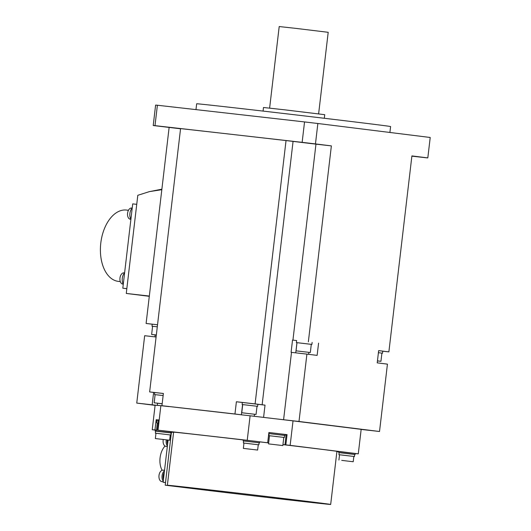 <?xml version="1.0" encoding="UTF-8"?>
<svg xmlns="http://www.w3.org/2000/svg" width="531" height="531" viewBox="0 0 531 531"><rect width="100%" height="100%" fill="white"/><g stroke="black" fill="none" stroke-linecap="round" stroke-linejoin="round"><path stroke-width="0.8" d="M389.9 132.465L390.597 126.557A97.631 0.511 -173.3 0 0 336.647 119.754A97.631 0.511 -173.3 0 0 234.782 107.846A97.631 0.511 -173.3 0 0 196.662 103.771L195.979 109.612M157.395 105.238A138.744 0.723 -173.3 0 0 155.61 105.098L153.213 125.515A138.744 0.723 6.7 0 1 154.999 125.648L157.395 105.238L304.542 121.924A138.744 0.723 -173.3 0 1 317.857 123.497L430.216 137.483L427.813 157.893L411.903 155.915L388.878 351.88L378.656 350.613L377.222 362.859L387.438 364.133L379.526 431.497L361.153 429.42M154.999 125.648L302.139 142.341L304.542 121.924M153.213 125.515L180.553 128.787M161.942 405.717A287.762 1.507 6.7 0 1 234.954 414.001L236.395 401.755A287.762 1.507 6.7 0 1 255.099 403.899L286.036 140.562A287.762 1.507 -173.3 0 0 228.569 133.998A287.762 1.507 -173.3 0 0 180.573 128.602L149.642 391.938A287.762 1.507 6.7 0 1 163.382 393.471L161.942 405.717L250.108 415.793L247.227 440.292L157.992 430.17L160.866 405.677L168.938 406.587M180.567 128.668L164.988 126.876L180.56 128.741M153.618 392.436L152.165 404.821L158.497 405.492L157.302 405.326L157.548 403.241M282.943 444.58L290.145 445.363L293.026 420.871L250.108 415.793M160.866 405.677L157.302 405.326M156.658 419.789L156.18 419.729L154.979 429.937L152.238 429.725L155.112 405.226L157.481 405.412M158.497 405.492L159.333 405.558M158.61 419.941L157.833 419.855L158.616 419.921L157.415 430.123L157.992 430.17M156.18 419.729L156.665 419.769L156.545 420.764L158.49 420.964M155.098 405.359L136.752 403.075L144.664 335.711L156.094 337.006M152.165 404.821L136.752 403.075M267.777 417.884L261.551 417.147M275.35 418.78L283.587 419.729L291.499 352.365L306.911 354.111L298.999 421.475L283.587 419.729M298.999 421.475L379.526 431.497M293.026 420.871L361.166 429.347L358.286 453.839L290.145 445.363M242.036 414.884L234.954 414.001M152.238 429.725L155.304 430.103M165.207 485.188L172.25 485.984A82.219 0.431 6.7 0 1 167.371 485.268A82.219 0.431 6.7 0 1 249.079 494.427A82.219 0.431 6.7 0 1 330.68 504.45A82.219 0.431 6.7 0 1 286.594 499.658A82.219 0.431 6.7 0 1 201.986 489.688L165.207 485.188L171.34 432.991M168.088 440.073L163.13 482.267L165.519 482.54M163.13 482.267L165.513 482.566M165.048 446.047A15.724 9.551 96.5 0 0 160.083 457.775A15.724 9.551 96.5 0 0 162.134 470.28M167.384 439.993A6.166 3.744 96.5 0 0 167.278 440.684A6.166 3.744 96.5 0 0 167.577 444.407M166.316 439.874A6.067 3.684 96.5 0 0 166.21 440.564A6.067 3.684 96.5 0 0 167.391 445.974M163.256 439.515A5.755 3.498 96.5 0 0 163.15 440.219A5.755 3.498 96.5 0 0 165.971 446.372L167.331 446.525M164.291 472.378A6.166 3.744 96.5 0 0 163.143 475.922A6.166 3.744 96.5 0 0 163.442 479.639M164.471 470.838A6.067 3.684 96.5 0 0 162.068 475.796A6.067 3.684 96.5 0 0 163.256 481.205M164.53 470.327L163.13 470.167A5.755 3.498 96.5 0 0 159.008 475.451A5.755 3.498 96.5 0 0 161.829 481.604L163.19 481.756M247.227 440.292L268.653 442.9M358.286 453.839L355.199 453.587M338.871 451.689L337.703 451.576L338.864 451.735M336.886 451.622L338.851 451.841M330.68 504.45L336.919 451.377A82.219 0.431 -173.3 0 0 282.937 444.626M268.653 442.927A82.219 0.431 -173.3 0 0 259.632 441.865M243.298 439.947A82.219 0.431 -173.3 0 0 173.604 432.188L167.371 485.268M171.626 432.134L173.584 432.353M154.979 429.937L156.479 430.117M170.776 431.776L157.415 430.123M355.093 454.523L355.212 453.501L338.878 451.582L338.758 452.604L354.681 454.49M259.52 442.827L259.639 441.812L255.092 441.234L243.304 439.894L243.185 440.909L259.52 442.827L243.185 440.909M155.596 431.145L171.526 432.997L171.646 431.982L170.763 431.856M156.472 430.176L155.311 430.064L155.191 431.079M269.496 435.739L284.397 437.478L284.636 435.433L268.766 433.575L285.047 435.48L285.167 434.464L268.892 432.506L267.697 442.708M281.204 433.96L287.052 434.65L285.851 444.859M287.052 434.65L286.182 434.584L284.988 444.792M286.182 434.584L285.167 434.484M274.792 433.203L268.885 432.546M285.047 435.48L284.636 435.447M284.397 437.478L269.496 435.725L268.54 443.889L282.831 445.569L268.54 443.889M158.49 420.97L156.545 420.764M157.833 419.855L156.665 419.742M157.322 422.942L158.251 423.008L157.329 422.928L156.366 431.092L170.657 432.772L156.366 431.092M339.17 452.664L338.758 452.604M354.442 456.521L354.681 454.476L350.367 453.932L339.17 452.651L338.931 454.695L354.442 456.521L338.931 454.695M341.725 460.377L353.208 461.751L341.725 460.377M257.635 450.056L243.344 448.383L257.635 450.056L258.258 444.752L243.357 443L258.252 444.766M171.526 432.997L155.603 431.132L155.364 433.17L170.876 434.995L155.975 433.243L155.351 438.553L169.641 440.232L155.351 438.553M155.968 433.256L155.364 433.17M169.124 127.493L146.105 323.465L152.218 324.222M154.899 336.873L155.132 334.902M151.985 326.22L157.295 326.804L151.985 326.22L152.224 324.182L157.534 324.766L146.105 323.465M296.995 342.687L296.384 342.601L296.623 340.557L292.528 340.072L292.939 340.119L315.958 144.147L286.036 140.562M296.623 340.557L292.939 340.119M382.758 351.19L388.878 351.88M378.656 350.646L382.758 351.164L382.519 353.208L381.902 353.148M291.499 352.365L291.088 352.318L292.528 340.072M318.573 343.139L317.133 355.385L306.911 354.111M308.352 341.864L331.371 145.892L315.46 143.914L317.857 123.497M427.813 157.893A138.744 0.723 6.7 0 1 426.028 157.753L411.87 156.147M411.883 156.081L416.038 156.532L411.89 156.001M263.582 417.379L265.022 405.133L255.099 403.899M257.867 404.317L265.022 405.133M236.395 401.755L242.355 402.491M256.061 414.426L241.771 412.746L256.061 414.426L257.017 406.261L242.116 404.509L242.355 402.465L257.867 404.29L257.628 406.328L257.017 406.275M242.116 404.509L257.628 406.328M315.958 144.147L331.371 145.892M302.139 142.341A138.744 0.723 6.7 0 1 315.46 143.914M307.33 143.012L296.922 141.837L307.33 143.012M149.642 391.938L154.74 392.575M155.112 394.659L154.501 394.573L154.74 392.528L163.382 393.504M154.501 394.573L163.136 395.542M163.136 395.549L155.112 394.646L154.156 402.81L162.181 403.713M162.174 403.786L154.156 402.81M296.384 342.601L311.903 344.42L297.002 342.668L296.039 350.838L310.33 352.518L296.039 350.838M377.455 360.861L380.946 361.299L381.908 353.135L378.417 352.69L382.519 353.208M380.946 361.299L377.448 360.921M156.326 335.048L151.64 334.457L156.333 334.975M149.324 296.059L126.272 293.444L149.297 296.311M161.822 189.68L149.337 191.638L137.801 195.302L126.272 293.444M126.836 288.652L122.807 288.194L126.829 288.698M122.807 288.194L132.71 203.884L136.739 204.342M126.624 210.07A35.896 21.798 96.5 0 0 126.478 210.057A35.896 21.798 96.5 0 0 100.784 243.145A35.896 21.798 96.5 0 0 118.247 281.364A35.896 21.798 96.5 0 0 118.386 281.384A35.896 21.798 96.5 0 0 118.532 281.397M132.226 208.046A7.195 4.367 96.5 0 0 130.905 219.296L130.354 219.25A5.655 3.432 96.5 0 1 127.586 213.21A5.655 3.432 96.5 0 1 131.628 208.019L132.186 208.079M124.606 272.861A7.195 4.367 96.5 0 0 123.285 284.105L122.741 284.065A5.655 3.432 96.5 0 1 119.973 278.025A5.655 3.432 96.5 0 1 124.015 272.834L124.573 272.894M324.308 118.28L324.733 114.676L284.311 109.778L263.489 107.488L263.064 111.085M318.62 113.866L328.198 32.305L295.86 28.382L279.206 26.55L269.622 108.105M295.747 352.843L296.942 342.681M308.624 354.323L308.856 352.365M293.066 141.438L262.135 404.775M254.256 416.284L254.488 414.266M241.373 414.797L242.574 404.576M269.124 433.615L268.885 435.652M283.786 437.405L282.831 445.569M156.957 420.811L156.711 422.855M170.783 431.716L170.657 432.772M353.832 456.448L353.208 461.751M339.541 454.768L338.917 460.072M259.108 442.781L258.869 444.825M243.596 440.962L243.357 443M243.968 443.073L243.344 448.383M171.115 432.951L170.876 434.995M170.265 434.922L169.641 440.232M241.771 412.746L242.727 404.582M311.903 344.42L312.142 342.382M310.33 352.518L311.285 344.347M151.64 334.457L152.596 326.293M161.875 189.182L149.337 191.638M120.298 281.603L118.386 281.384M128.462 210.283L126.478 210.057"/></g></svg>
